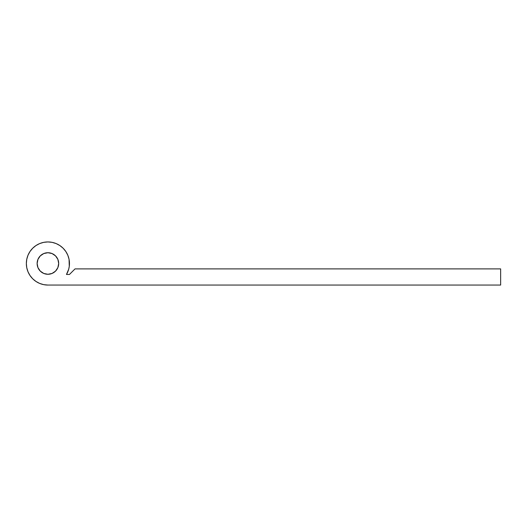 <?xml version="1.0" encoding="UTF-8"?>
<svg xmlns="http://www.w3.org/2000/svg" width="527" height="527" viewBox="0 0 527 527"><rect width="100%" height="100%" fill="white"/><g stroke="black" fill="none" stroke-linecap="round" stroke-linejoin="round"><path stroke-width="0.79" d="M58.688 263.5A10.777 10.777 0 0 1 47.911 274.277A10.777 10.777 0 0 1 37.127 263.5L37.951 259.376L40.289 255.878L43.787 253.54L47.911 252.723L52.035 253.54L55.533 255.878L57.871 259.376L58.688 263.5L57.871 267.624L55.533 271.122L52.035 273.46L47.911 274.277L43.787 273.46L40.289 271.122L37.951 267.624L37.127 263.5A10.777 10.777 0 0 1 47.911 252.723A10.777 10.777 0 0 1 58.688 263.5M26.35 263.5A21.561 21.561 0 0 1 47.911 241.939A21.561 21.561 0 0 1 69.465 263.5L69.057 259.297L67.825 255.252L65.835 251.524L63.154 248.257L59.887 245.575L56.158 243.579L52.114 242.354L47.911 241.939L43.701 242.354L39.657 243.579L35.928 245.575L32.667 248.257L29.986 251.524L27.99 255.252L26.765 259.297L26.35 263.5L26.765 267.703L27.99 271.748L29.986 275.476L32.667 278.743L35.928 281.425L39.657 283.421L43.701 284.646L47.911 285.061A21.561 21.561 0 0 1 26.35 263.5L26.765 267.703L27.99 271.748M69.274 266.366L69.465 263.5A21.561 21.561 0 0 1 66.474 274.462L69.465 274.462L75.038 268.889L500.65 268.889L500.65 285.061L47.911 285.061L500.65 285.061L500.65 268.889L75.038 268.889L69.465 274.462L66.474 274.462L68.708 269.178L69.274 266.366L69.057 259.297L67.825 255.252M65.835 251.524L63.154 248.257L59.887 245.575M32.667 248.257L29.986 251.524L27.99 255.252M29.986 275.476L32.667 278.743L35.928 281.425M37.951 259.376L40.289 255.878M52.035 253.54L55.533 255.878M57.871 267.624L55.533 271.122L53.899 272.466M50.012 274.073L47.911 274.277M41.923 272.466L40.289 271.122"/></g></svg>
